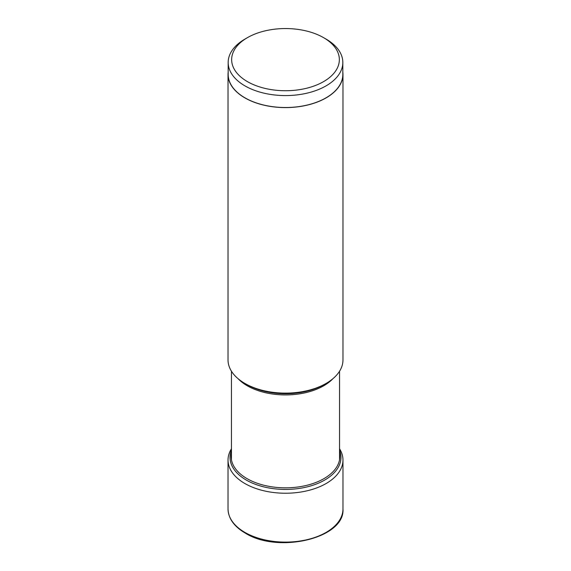 <?xml version="1.0" encoding="UTF-8"?>
<svg xmlns="http://www.w3.org/2000/svg" width="571" height="571" viewBox="0 0 571 571"><rect width="100%" height="100%" fill="white"/><g stroke="black" fill="none" stroke-linecap="round" stroke-linejoin="round"><path stroke-width="0.86" d="M231.455 448.77A57.471 33.182 0 0 0 228.029 460.055A57.471 33.182 0 0 0 244.866 483.516A57.471 33.182 0 0 0 307.491 490.71A57.471 33.182 0 0 0 342.971 460.055A57.471 33.182 0 0 0 339.545 448.77M342.971 74.416L342.971 359.951A57.471 33.182 180 0 1 326.141 383.412A57.471 33.182 180 0 1 326.134 383.412A57.471 33.182 180 0 1 244.859 383.412A57.471 33.182 180 0 1 228.029 359.951L228.029 74.416A57.471 33.182 0 0 0 263.509 105.071A57.471 33.182 0 0 0 326.134 97.877A57.471 33.182 0 0 0 342.971 74.416A57.471 33.182 0 0 0 342.828 72.096M324.314 384.461L326.134 383.412L324.314 384.461A54.895 31.691 180 0 1 246.686 384.461L244.859 383.412M228.172 72.096A57.471 33.182 0 0 0 228.029 74.416M342.828 62.482L342.828 74.416A57.328 33.097 180 0 1 326.034 97.819A57.328 33.097 180 0 1 263.559 105A57.328 33.097 180 0 1 228.172 74.416L228.172 62.482A57.328 33.097 0 0 0 263.559 93.059A57.328 33.097 0 0 0 326.034 85.886A57.328 33.097 0 0 0 342.828 62.482A57.328 33.097 0 0 0 326.041 39.078L323.579 37.657A53.852 31.091 0 0 0 247.421 37.657L247.421 37.657A53.852 31.091 0 0 0 247.421 81.624A53.852 31.091 0 0 0 323.579 81.624A53.852 31.091 0 0 0 323.579 37.657M244.966 39.078L247.421 37.657L244.959 39.078A57.328 33.097 0 0 0 244.959 39.078A57.328 33.097 0 0 0 228.172 62.482M231.455 450.184A55.473 32.026 0 0 0 246.272 480.047A55.473 32.026 0 0 0 312.408 485.407A55.473 32.026 0 0 0 339.545 450.184M339.545 453.046A54.366 31.384 180 0 1 308.997 484.75A54.366 31.384 180 0 1 247.057 478.641A54.366 31.384 180 0 1 231.455 453.046M342.971 508.925A57.471 33.182 180 0 1 307.491 539.581A57.471 33.182 180 0 1 244.866 532.386A57.471 33.182 180 0 1 228.029 508.925C228.336 518.454 234.046 526.491 245.166 533.05C278.063 554.02 345.248 538.303 342.971 508.925L342.971 460.055M238.086 378.701A54.045 31.198 0 0 0 323.714 385.789A54.045 31.198 0 0 0 332.914 378.701M228.029 460.055L228.029 508.925M339.545 371.236L339.545 459.848M231.455 371.236L231.455 459.848"/></g></svg>
